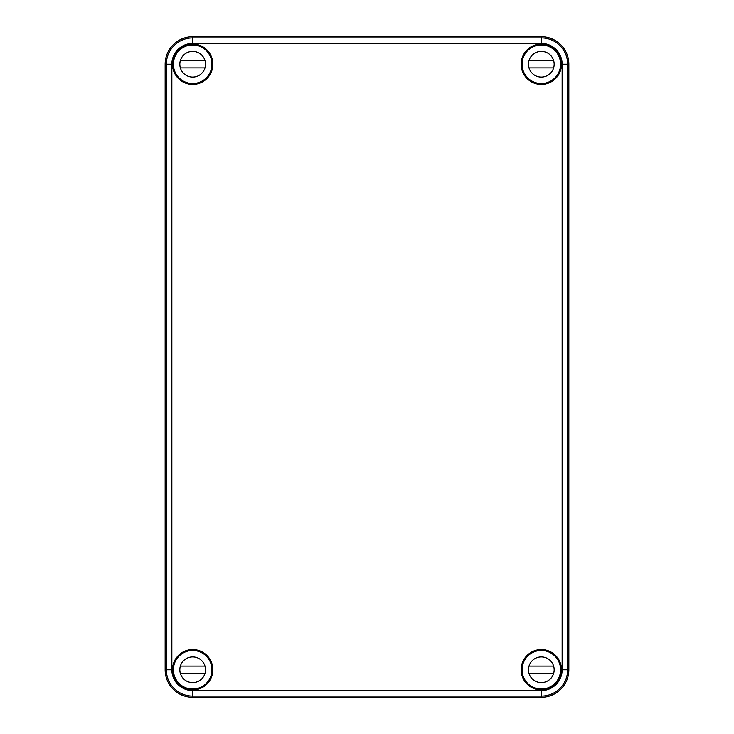 <?xml version="1.0" encoding="UTF-8"?>
<svg xmlns="http://www.w3.org/2000/svg" width="734" height="734" viewBox="0 0 734 734"><rect width="100%" height="100%" fill="white"/><g stroke="black" fill="none" stroke-linecap="round" stroke-linejoin="round"><path stroke-width="1.1" d="M165.15 669.775L165.15 64.225A27.525 27.525 0 0 1 192.675 36.7L541.325 36.7A27.525 27.525 0 0 1 568.85 64.225L567.731 64.225L567.694 68.262L567.657 64.225C567.345 59.014 567.373 59.014 567.731 64.225C567.373 59.014 567.345 59.014 567.657 64.225A26.323 26.323 0 0 0 541.325 37.902L192.675 37.902L192.675 43.407A20.818 20.818 0 0 0 171.857 64.225L171.857 669.775A20.818 20.818 0 0 0 192.675 690.593L192.675 697.3A27.525 27.525 0 0 1 165.15 669.775L166.269 669.775L166.306 665.738L166.343 669.775L171.857 669.775M561.418 64.225L561.033 60.188L561.033 68.262L561.418 64.225M192.675 690.593L541.325 690.593L541.325 697.3L192.675 697.3M568.85 64.225L568.85 669.775A27.525 27.525 0 0 1 541.325 697.3M212.86 669.775A20.185 20.185 0 0 0 182.583 652.297A20.185 20.185 0 0 0 182.583 687.253A20.185 20.185 0 0 0 212.86 669.775M561.51 669.775A20.185 20.185 0 0 0 531.232 652.297A20.185 20.185 0 0 0 531.232 687.253A20.185 20.185 0 0 0 561.51 669.775M212.86 64.225A20.185 20.185 0 0 0 182.583 46.747A20.185 20.185 0 0 0 182.583 81.703A20.185 20.185 0 0 0 212.86 64.225M561.51 64.225A20.185 20.185 0 0 0 531.232 46.747A20.185 20.185 0 0 0 531.232 81.703A20.185 20.185 0 0 0 561.51 64.225M528.792 49.591L529.058 49.132A19.451 19.451 0 0 0 527.572 77.978A19.451 19.451 0 0 0 560.739 65.473L560.565 65.298M166.269 669.775C166.627 674.986 166.655 674.986 166.343 669.775L166.352 669.775C166.655 674.986 166.627 674.986 166.269 669.775M212.126 669.775A19.451 19.451 0 0 0 177.582 657.508A19.451 19.451 0 0 0 204.942 684.868A19.451 19.451 0 0 0 212.126 669.775M172.784 672.683L172.967 665.738L172.784 672.683M555.959 657.242L556.418 657.508A19.451 19.451 0 0 0 527.572 656.022A19.451 19.451 0 0 0 529.058 684.868L528.792 684.409M205.208 684.409L204.942 684.868M177.582 657.508L178.041 657.242M529.058 684.868A19.451 19.451 0 0 0 540.077 689.189L540.252 689.015M560.565 668.702L560.739 668.527A19.451 19.451 0 0 0 556.418 657.508M173.435 65.298L173.261 65.473A19.451 19.451 0 0 0 199.18 82.557A19.451 19.451 0 0 0 193.923 44.811L193.748 44.985M540.252 44.985L540.077 44.811A19.451 19.451 0 0 0 529.058 49.132M560.739 65.473A19.451 19.451 0 0 0 540.077 44.811M193.923 44.811A19.451 19.451 0 0 0 173.261 65.473M540.077 689.189A19.451 19.451 0 0 0 560.739 668.527M204.942 49.132L205.208 49.591M178.041 76.758L177.582 76.492M556.418 76.492L555.959 76.758M211.942 64.225A19.267 19.267 0 0 1 183.041 80.914A19.267 19.267 0 0 1 183.041 47.536A19.267 19.267 0 0 1 211.942 64.225M173.958 68.812A19.267 19.267 0 0 0 211.392 68.812M205.52 64.225A12.845 12.845 0 0 1 186.252 75.345A12.845 12.845 0 0 1 186.252 53.105A12.845 12.845 0 0 1 205.52 64.225M180.674 68.812A12.845 12.845 0 0 1 180.362 60.555L204.988 60.555M180.362 67.895L204.988 67.895M560.592 64.225A19.267 19.267 0 0 1 531.691 80.914A19.267 19.267 0 0 1 531.691 47.536A19.267 19.267 0 0 1 560.592 64.225M522.608 68.812A19.267 19.267 0 0 0 560.042 68.812M554.17 64.225A12.845 12.845 0 0 1 534.903 75.345A12.845 12.845 0 0 1 534.903 53.105A12.845 12.845 0 0 1 554.17 64.225M529.324 68.812A12.845 12.845 0 0 1 529.012 60.555L553.638 60.555M529.012 67.895L553.638 67.895M211.942 669.775A19.267 19.267 0 0 1 183.041 686.464A19.267 19.267 0 0 1 183.041 653.086A19.267 19.267 0 0 1 211.942 669.775M173.958 674.362A19.267 19.267 0 0 0 211.392 674.362M205.52 669.775A12.845 12.845 0 0 1 186.252 680.895A12.845 12.845 0 0 1 186.252 658.655A12.845 12.845 0 0 1 205.52 669.775M180.674 674.362A12.845 12.845 0 0 1 180.362 666.105L204.988 666.105M180.362 673.445L204.988 673.445M560.592 669.775A19.267 19.267 0 0 1 531.691 686.464A19.267 19.267 0 0 1 531.691 653.086A19.267 19.267 0 0 1 560.592 669.775M522.608 674.362A19.267 19.267 0 0 0 560.042 674.362M554.17 669.775A12.845 12.845 0 0 1 534.903 680.895A12.845 12.845 0 0 1 534.903 658.655A12.845 12.845 0 0 1 554.17 669.775M529.324 674.362A12.845 12.845 0 0 1 529.012 666.105L553.638 666.105M529.012 673.445L553.638 673.445M541.325 36.7L541.325 43.407L192.675 43.407M541.325 690.593A20.818 20.818 0 0 0 562.143 669.775L562.143 64.225L567.657 64.225L567.648 669.775L568.85 669.775M165.15 64.225L166.352 64.225A26.323 26.323 0 0 1 192.675 37.902L192.675 36.7M562.143 669.775L567.648 669.775A26.323 26.323 0 0 1 541.325 696.098L192.675 696.098A26.323 26.323 0 0 1 166.352 669.775L166.352 64.225L171.857 64.225M562.143 64.225A20.818 20.818 0 0 0 541.325 43.407"/></g></svg>
